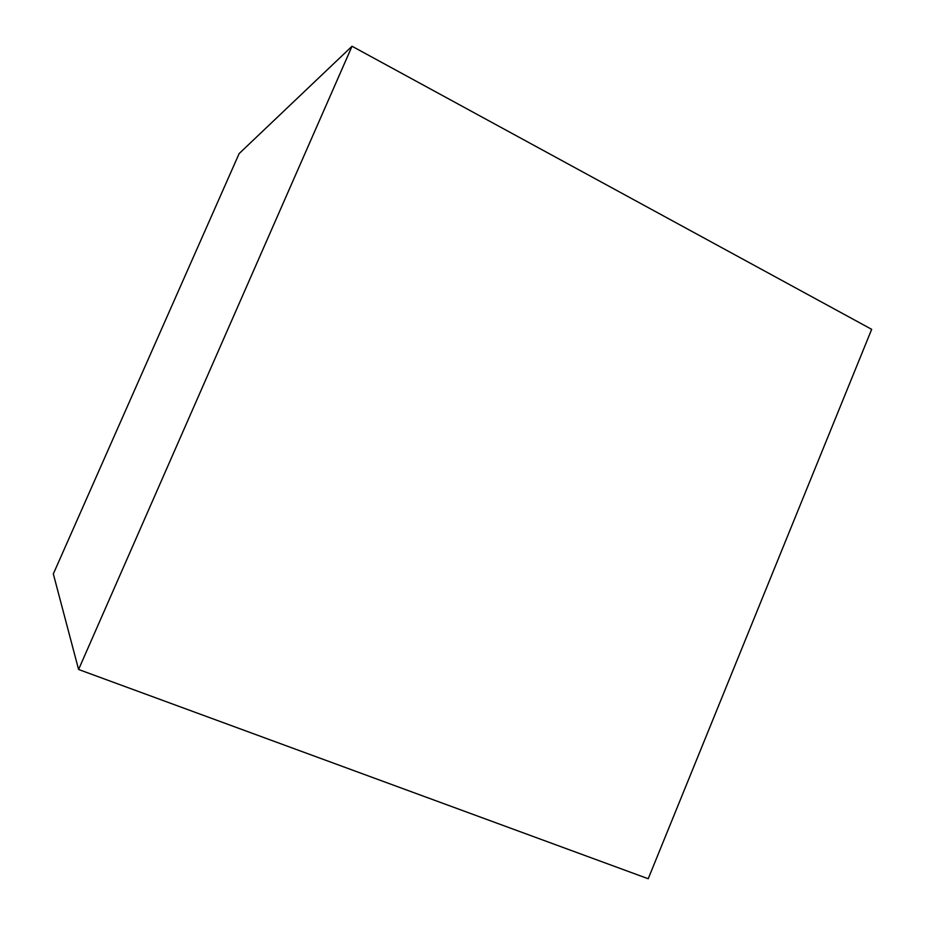 <?xml version="1.0" encoding="UTF-8"?>
<svg xmlns="http://www.w3.org/2000/svg" width="925" height="925" viewBox="0 0 925 925"><rect width="100%" height="100%" fill="white"/><g stroke="black" fill="none" stroke-linecap="round" stroke-linejoin="round"><path stroke-width="1.39" d="M871.674 329.335L352.032 46.25L239.124 153.608L53.326 573.916L78.59 669.492L648.217 878.75L871.674 329.335M352.032 46.25L78.59 669.492"/></g></svg>
